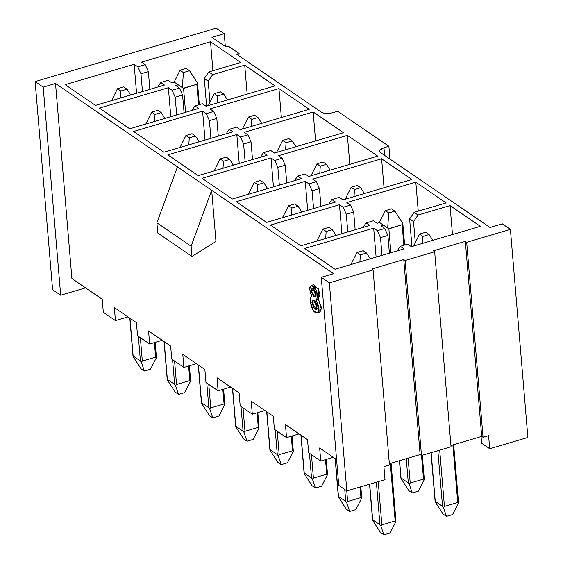 <?xml version="1.0" encoding="UTF-8"?>
<svg xmlns="http://www.w3.org/2000/svg" width="563" height="563" viewBox="0 0 563 563"><rect width="100%" height="100%" fill="white"/><g stroke="black" fill="none" stroke-linecap="round" stroke-linejoin="round"><path stroke-width="0.84" d="M216.171 28.15L224.25 33.681L225.327 46.476L224.25 33.681L216.171 28.15L35.124 81.607L52.598 289.685L60.677 295.216L43.203 87.131L35.124 81.607L43.203 87.131L55.519 83.5L177.444 166.88L156.901 222.786L191.117 246.193L211.667 190.287L177.444 166.88L211.667 190.287L191.117 246.193L191.976 256.425L215.967 241.478L211.667 190.287L333.592 273.674L321.276 277.313L338.75 485.39L346.829 490.922L329.355 282.837L321.276 277.313L329.355 282.837L373.079 269.93L371.735 269.008L403.755 259.557L405.1 260.479L434.657 251.745L433.313 250.824L465.334 241.372L466.685 242.294L510.402 229.387L527.876 437.465L510.402 229.387L502.323 223.856L510.402 229.387L466.685 242.294L483.061 437.324L488.6 435.685L489.697 448.739L527.876 437.465L489.697 448.739L481.611 443.215L481.055 436.592L481.611 443.215L489.697 448.739L488.6 435.685L483.061 437.324L466.685 242.294L465.334 241.372L433.313 250.824L434.657 251.745L405.1 260.479L421.476 455.502L451.04 446.776L434.657 251.745L451.04 446.776L421.476 455.502L405.1 260.479L403.755 259.557L371.735 269.008L373.079 269.93L329.355 282.837L346.829 490.922L385.015 479.648L383.917 466.593L389.455 464.961L373.079 269.93L389.455 464.961L383.917 466.593L385.015 479.648L346.829 490.922L338.75 485.39L321.276 277.313L333.592 273.674L211.667 190.287L215.967 241.478L191.976 256.425L157.76 233.026L156.901 222.786L177.444 166.88L55.519 83.5L43.203 87.131L60.677 295.216L85.562 287.869L60.677 295.216L52.598 289.685L35.124 81.607L216.171 28.15M157.76 233.026L191.976 256.425L191.117 246.193L156.901 222.786L157.76 233.026M225.784 46.785L228.247 46.06L239.078 53.464L236.615 54.196L239.078 53.464L238.93 55.779L239.078 53.464L228.247 46.06L225.784 46.785L211.934 37.313L224.25 33.681L211.934 37.313L225.784 46.785M314.4 301.838L317.201 308.482L314.4 301.838L314.457 300.206L314.4 301.838L311.937 302.563C313.295 298.228 315.034 299.249 317.173 305.618C316.42 311.958 314.675 310.938 311.937 302.563L316.427 309.812L316.772 303.971L312.958 299.685L311.937 302.563L314.4 301.838M313.697 290.353L315.822 295.681L313.697 290.353L313.668 289.093L313.697 290.353L311.233 291.078C312.493 287.116 314.02 288.024 315.801 293.802C315.104 298.89 313.584 297.982 311.233 291.078L315.013 297.165L315.435 291.944L311.979 288.397L311.233 291.078L313.697 290.353M316.096 299.558L318.897 308.186L317.518 313.049L319.981 312.324L321.36 307.454L318.348 298.897L318.778 289.762L313.591 284.73L311.128 285.462L316.315 290.487L315.885 299.622L318.348 298.89L321.367 309.024L318.426 312.015M317.518 313.049L313.119 310.269L310.333 301.606C310.114 298.749 310.621 297.123 311.853 296.722L309.713 289.255L311.128 285.462M311.775 296.743L311.853 296.722C310.635 297.151 310.129 298.777 310.333 301.606C311.543 309.059 313.844 312.887 317.229 313.091C319.967 311.395 319.517 306.905 315.885 299.622C319.685 297.707 315.927 287.06 312.979 286.06C309.115 284.702 308.742 288.256 311.853 296.722L311.775 296.743M480.352 226.319L450.041 205.586L452.476 234.553L450.041 205.586L418.02 215.045L413.524 221.618L415.276 242.463L413.524 221.618L409.618 218.944L414.115 212.371L446.135 202.912L415.818 182.187L346.85 202.546L350.559 205.08L353.684 212.04L355.169 229.774L353.684 212.04L346.294 214.221L343.17 207.261L339.461 204.728L270.493 225.094L300.804 245.827L369.771 225.46L366.07 222.927L363.804 226.199L363.888 227.199L363.804 226.199L366.07 222.927L369.771 225.46L300.804 245.827L270.493 225.094L339.461 204.728L341.896 233.694L339.461 204.728L343.17 207.261L350.559 205.08L346.85 202.546L415.818 182.187L418.253 211.146L415.818 182.187L446.135 202.912L414.115 212.371L418.02 215.045L450.041 205.586L480.352 226.319L411.384 246.685L480.352 226.319M335.027 269.227L403.995 248.867L400.286 246.334L398.027 249.606L398.111 250.605L398.027 249.606L400.286 246.334L403.995 248.867L335.027 269.227L304.71 248.494L335.027 269.227M373.684 228.135L304.71 248.494L373.684 228.135L376.112 257.094L373.684 228.135L377.386 230.668L373.684 228.135M347.385 135.373L278.411 155.74L282.119 158.273L285.244 165.233L286.729 182.968L285.244 165.233L277.855 167.415L274.73 160.455L271.021 157.922L202.054 178.288L232.364 199.013L301.332 178.654L297.63 176.12L295.364 179.393L295.448 180.392L295.364 179.393L297.63 176.12L301.332 178.654L232.364 199.013L202.054 178.288L271.021 157.922L273.456 186.888L271.021 157.922L274.73 160.455L282.119 158.273L278.411 155.74L347.385 135.373L349.813 164.34L347.385 135.373L377.696 156.106L347.385 135.373M308.721 176.472L377.696 156.106L308.721 176.472L305.019 173.939L308.721 176.472M274.505 153.066L343.472 132.706L313.162 111.974L244.194 132.333L247.896 134.867L251.021 141.834L252.513 159.561L251.021 141.834L243.631 144.015L240.507 137.048L236.805 134.515L167.83 154.881L198.148 175.614L267.115 155.247L263.414 152.714L261.148 155.993L261.232 156.986L261.148 155.993L263.414 152.714L267.115 155.247L198.148 175.614L167.83 154.881L236.805 134.515L239.233 163.481L236.805 134.515L240.507 137.048L247.896 134.867L244.194 132.333L313.162 111.974L315.597 140.933L313.162 111.974L343.472 132.706L274.505 153.066L270.803 150.532L274.505 153.066M381.601 158.78L312.634 179.147L316.336 181.68L319.46 188.64L320.952 206.368L319.46 188.64L312.071 190.822L308.946 183.862L305.245 181.328L236.27 201.688L266.588 222.42L335.555 202.054L331.846 199.52L329.587 202.8L329.672 203.792L329.587 202.8L331.846 199.52L335.555 202.054L266.588 222.42L236.27 201.688L305.245 181.328L307.672 210.288L305.245 181.328L308.946 183.862L316.336 181.68L312.634 179.147L381.601 158.78L384.036 187.746L381.601 158.78L411.912 179.513L381.601 158.78M342.944 199.872L411.912 179.513L342.944 199.872L339.243 197.339L342.944 199.872M240.288 129.666L309.256 109.299L278.945 88.567L209.971 108.933L213.68 111.467L216.804 118.427L218.289 136.155L216.804 118.427L209.415 120.609L206.29 113.649L202.581 111.115L133.614 131.475L163.924 152.207L232.892 131.848L229.19 129.314L226.924 132.587L227.009 133.586L226.924 132.587L229.19 129.314L232.892 131.848L163.924 152.207L133.614 131.475L202.581 111.115L205.016 140.074L202.581 111.115L206.29 113.649L213.68 111.467L209.971 108.933L278.945 88.567L281.373 117.533L278.945 88.567L309.256 109.299L240.288 129.666L236.58 127.132L240.288 129.666M95.485 105.401L164.459 85.041L160.751 82.508L158.484 85.78L158.569 86.779L158.484 85.78L160.751 82.508L164.459 85.041L95.485 105.401L65.174 84.668L95.485 105.401M134.142 64.309L65.174 84.668L134.142 64.309L136.577 93.268L134.142 64.309L137.851 66.842L134.142 64.309M210.506 41.761L141.531 62.127L145.24 64.661L148.365 71.621L149.849 89.348L148.365 71.621L140.975 73.802L137.851 66.842L145.24 64.661L141.531 62.127L210.506 41.761L212.934 70.727L210.506 41.761L240.816 62.493L210.506 41.761M99.391 108.075L129.708 128.807L198.676 108.441L194.974 105.907L192.708 109.187L192.792 110.179L192.708 109.187L194.974 105.907L198.676 108.441L129.708 128.807L99.391 108.075L168.365 87.708L99.391 108.075M170.793 116.675L168.365 87.708L170.793 116.675M275.033 85.9L244.722 65.167L247.157 94.127L244.722 65.167L212.701 74.619L208.204 81.192L209.957 102.044L208.204 81.192L204.299 78.524L208.796 71.944L240.816 62.493L208.796 71.944L212.701 74.619L244.722 65.167L275.033 85.9L206.065 106.259L275.033 85.9M381.074 225.953L384.775 228.487L387.9 235.447L389.392 253.174L387.9 235.447L380.511 237.628L377.386 230.668L384.775 228.487L381.074 225.953L383.537 225.221L381.074 225.953M407.675 244.145L411.384 246.685L407.675 244.145L400.286 246.334L407.675 244.145M373.459 220.745L377.161 223.279L379.624 222.554L377.161 223.279L373.459 220.745L366.07 222.927L373.459 220.745M382.003 255.356L380.511 237.628L382.003 255.356M313.563 208.549L312.071 190.822L313.563 208.549M279.339 185.15L277.855 167.415L279.339 185.15M347.779 231.956L346.294 214.221L347.779 231.956M142.46 91.53L140.975 73.802L142.46 91.53M168.14 80.326L171.849 82.86L174.312 82.128L171.849 82.86L168.14 80.326L160.751 82.508L168.14 80.326M176.683 114.936L175.192 97.209L172.067 90.242L168.365 87.708L172.067 90.242L179.456 88.06L182.581 95.027L184.073 112.755L182.581 95.027L175.192 97.209L176.683 114.936M245.123 161.743L243.631 144.015L245.123 161.743M210.9 138.343L209.415 120.609L210.9 138.343M175.755 85.527L179.456 88.06L175.755 85.527L178.218 84.802L175.755 85.527M202.363 103.726L206.065 106.259L202.363 103.726L194.974 105.907L202.363 103.726M390.891 252.731L388.892 228.888L379.624 222.554L388.892 228.888L390.891 252.731M411.933 246.524L409.618 218.944L411.933 246.524M206.614 106.097L204.299 78.524L206.614 106.097M185.572 112.311L183.573 88.468L174.312 82.128L183.573 88.468L185.572 112.311M502.323 223.856L490.007 227.494L380.609 152.672C378.639 150.87 379.758 149.223 383.959 147.731L388.885 146.274L337.687 111.263L332.761 112.713C328.046 113.853 324.239 113.663 321.332 112.136L236.615 54.196L321.332 112.136C324.211 113.705 328.025 113.895 332.761 112.713L337.687 111.263L388.885 146.274L383.959 147.731L384.599 155.402L383.959 147.731L379.919 150.082L379.582 151.201L380.609 152.672L490.007 227.494L502.323 223.856M339.243 197.339L331.846 199.52L339.243 197.339M305.019 173.939L297.63 176.12L305.019 173.939M270.803 150.532L263.414 152.714L270.803 150.532M236.58 127.132L229.19 129.314L236.58 127.132M380.511 237.628L387.9 235.447L384.775 228.487L377.386 230.668L380.511 237.628M409.618 218.944L413.524 221.618L418.02 215.045L414.115 212.371L409.618 218.944M346.294 214.221L353.684 212.04L350.559 205.08L343.17 207.261L346.294 214.221M312.071 190.822L319.46 188.64L316.336 181.68L308.946 183.862L312.071 190.822M277.855 167.415L285.244 165.233L282.119 158.273L274.73 160.455L277.855 167.415M243.631 144.015L251.021 141.834L247.896 134.867L240.507 137.048L243.631 144.015M209.415 120.609L216.804 118.427L213.68 111.467L206.29 113.649L209.415 120.609M175.192 97.209L182.581 95.027L179.456 88.06L172.067 90.242L175.192 97.209M140.975 73.802L148.365 71.621L145.24 64.661L137.851 66.842L140.975 73.802M204.299 78.524L208.204 81.192L212.701 74.619L208.796 71.944L204.299 78.524M389.35 463.673L420.132 454.58L403.755 259.557L420.132 454.58L421.476 455.502L420.132 454.58L389.35 463.673M450.928 445.488L481.71 436.402L465.334 241.372L481.71 436.402L483.061 437.324L481.71 436.402L450.928 445.488M71.902 278.523L55.519 83.5L71.902 278.523L102.213 299.256L103.311 312.31L115.436 320.6L114.338 307.553L136.429 322.662L137.527 335.717L149.652 344.007L148.555 330.953L170.652 346.062L171.75 359.117L183.876 367.414L182.778 354.359L204.869 369.469L205.967 382.523L218.092 390.813L216.994 377.759L239.092 392.875L240.19 405.923L252.308 414.22L251.218 401.166L273.308 416.275L274.406 429.33L286.532 437.62L285.434 424.565L307.532 439.682L308.63 452.729L320.748 461.027L319.657 447.972L336.575 459.549L319.657 447.972L320.748 461.027L308.63 452.729L307.532 439.682L285.434 424.565L286.532 437.62L274.406 429.33L273.308 416.275L251.218 401.166L252.308 414.22L240.19 405.923L239.092 392.875L216.994 377.759L218.092 390.813L205.967 382.523L204.869 369.469L182.778 354.359L183.876 367.414L171.75 359.117L170.652 346.062L148.555 330.953L149.652 344.007L137.527 335.717L136.429 322.662L114.338 307.553L115.436 320.6L103.311 312.31L102.213 299.256L71.902 278.523M389.955 159.069L388.885 146.274L389.955 159.069M312.599 285.828L318.165 288.509L319.883 294.456L318.348 298.89M162.214 340.298L149.652 344.007L162.214 340.298M196.438 363.698L183.876 367.414L196.438 363.698M230.654 387.105L218.092 390.813L230.654 387.105M264.877 410.511L252.308 414.22L264.877 410.511M299.094 433.911L286.532 437.62L299.094 433.911M333.317 457.318L320.748 461.027L333.317 457.318M127.998 316.892L115.436 320.6L127.998 316.892M345.232 199.196L351.129 187.261L357.287 185.445L360.658 187.746L364.395 193.545L360.658 187.746L354.5 189.569L354.014 196.607L354.5 189.569L351.129 187.261L345.232 199.196M304.21 473.553L312.078 485.742L304.21 473.553L304.245 473.026L304.21 473.553L304.245 473.026L311.522 478.001L309.446 453.292L311.522 478.001L312.437 479.183L313.422 478.1L311.459 454.672L313.422 478.1L326.723 474.173L327.483 474.736L327.286 473.342L327.483 474.736L326.723 474.173L325.505 459.619L326.723 474.173L313.422 478.1L312.437 479.183L312.036 478.585M282.668 217.67L282.682 217.219L282.668 217.67M269.987 450.147L277.855 462.336L269.987 450.147L270.022 449.619L277.299 454.594L275.223 429.886L277.299 454.594L278.221 455.777L279.206 454.693L277.235 431.265L279.206 454.693L292.507 450.766L293.26 451.336L293.063 449.943L293.26 451.336L287.383 462.821L293.26 451.336L292.507 450.766L291.282 436.219L292.507 450.766L279.206 454.693L278.221 455.777L277.812 455.185M248.445 194.27L254.342 182.335L260.5 180.512L263.871 182.82L267.608 188.612L263.871 182.82L257.713 184.636L257.228 191.673L257.713 184.636L254.342 182.335L248.445 194.27M311.015 175.797L316.906 163.861L323.063 162.038L326.434 164.347L330.171 170.139L326.434 164.347L320.277 166.162L319.791 173.2L320.277 166.162L316.906 163.861L311.015 175.797M235.77 426.747L243.638 438.929L235.77 426.747L235.806 426.219L243.082 431.195L241.006 406.486L243.082 431.195L243.997 432.37L244.982 431.286L243.019 407.858L244.982 431.286L258.283 427.359L259.043 427.929L258.846 426.536L259.043 427.929L253.16 439.414L259.043 427.929L258.283 427.359L257.066 412.813L258.283 427.359L244.982 431.286L243.997 432.37L243.596 431.779M214.229 170.863L220.126 158.928L226.284 157.112L229.648 159.413L233.392 165.205L229.648 159.413L223.49 161.229L223.004 168.274L223.49 161.229L220.126 158.928L214.229 170.863M201.547 403.34L209.415 415.529L201.547 403.34L201.582 402.812L208.859 407.788L206.783 383.079L208.859 407.788L209.781 408.97L210.766 407.886L208.796 384.459L210.766 407.886L224.067 403.96L224.82 404.53L224.623 403.136L224.82 404.53L218.944 416.015L224.82 404.53L224.067 403.96L222.842 389.413L224.067 403.96L210.766 407.886L209.781 408.97L209.373 408.379M180.005 147.464L185.903 135.528L192.06 133.705L195.431 136.014L199.168 141.806L195.431 136.014L189.274 137.829L188.788 144.867L189.274 137.829L185.903 135.528L180.005 147.464M400.997 478.487L408.858 490.669L400.997 478.487L399.575 460.654L401.032 477.952L408.302 482.927L406.268 458.676L408.302 482.927L409.224 484.11L410.209 483.026L408.119 458.127L410.209 483.026L423.51 479.099L424.263 479.669L424.066 478.276L424.263 479.669L423.51 479.099L421.525 455.488L423.51 479.099L410.209 483.026L409.224 484.11L408.822 483.518M435.213 501.886L443.081 514.075L435.213 501.886L435.248 501.359L442.525 506.334L437.852 450.674L442.525 506.334L443.44 507.516L444.432 506.433L439.703 450.126L444.432 506.433L457.733 502.506L458.486 503.076L458.289 501.682L458.486 503.076L452.61 514.561L458.486 503.076L457.733 502.506L452.891 444.911L457.733 502.506L444.432 506.433L443.44 507.516L443.039 506.925M413.671 246.01L419.569 234.074L425.727 232.252L429.097 234.553L432.834 240.352L429.097 234.553L422.933 236.376L422.454 243.413L422.933 236.376L419.569 234.074L413.671 246.01M372.65 520.36L380.518 532.549L372.65 520.36L372.685 519.832L372.65 520.36L372.685 519.832L379.962 524.807L376.38 482.195L379.962 524.807L380.877 525.99L381.862 524.906L378.23 481.654L381.862 524.906L395.163 520.979L395.923 521.549L395.726 520.156L395.923 521.549L395.163 520.979L390.328 463.384L395.163 520.979L381.862 524.906L380.877 525.99L380.475 525.392M351.108 264.476L351.122 264.033L351.108 264.476M338.426 496.96L346.294 509.142L338.426 496.96L338.462 496.425L345.738 501.401L344.739 489.493L345.738 501.401L346.653 502.583L347.645 501.499L346.752 490.866L347.645 501.499L360.946 497.572L361.699 498.142L361.502 496.749L361.699 498.142L355.823 509.628L361.699 498.142L360.946 497.572L360.06 487.016L360.946 497.572L347.645 501.499L346.653 502.583L346.252 501.992M316.885 241.077L322.782 229.141L328.94 227.325L332.311 229.627L336.048 235.418L332.311 229.627L326.153 231.442L325.667 238.487L326.153 231.442L322.782 229.141L316.885 241.077M208.352 105.584L214.25 93.648L220.407 91.832L223.778 94.134L227.515 99.925L223.778 94.134L217.621 95.949L217.135 102.994L217.621 95.949L214.25 93.648L208.352 105.584M197.268 83.725L196.832 84.267L197.423 82.916L189.555 70.734L183.397 72.55L180.033 70.248L174.136 82.184L180.033 70.248L186.191 68.426L189.555 70.734L197.423 82.916L199.168 104.669M196.832 84.267L198.556 104.852L196.832 84.267L183.552 88.447L182.271 87.575L183.531 88.194L196.832 84.267M133.107 356.534L140.975 368.723L133.107 356.534L133.142 356.006L140.419 360.982L138.343 336.273L140.419 360.982L141.341 362.164L142.326 361.08L140.356 337.652L142.326 361.08L155.627 357.153L156.38 357.723L156.183 356.33L156.38 357.723L150.504 369.208L156.38 357.723L155.627 357.153L154.403 342.607L155.627 357.153L142.326 361.08L141.341 362.164L140.933 361.566M111.565 100.65L117.463 88.715L123.621 86.899L126.992 89.2L130.729 94.999L126.992 89.2L120.834 91.023L120.348 98.061L120.834 91.023L117.463 88.715L111.565 100.65M167.331 379.941L175.199 392.122L167.331 379.941L167.366 379.413L174.643 384.388L172.567 359.68L174.643 384.388L175.557 385.564L176.543 384.48L174.579 361.052L176.543 384.48L189.844 380.553L190.604 381.123L190.407 379.729L190.604 381.123L184.72 392.608L190.604 381.123L189.844 380.553L188.626 366.006L189.844 380.553L176.543 384.48L175.557 385.564L175.156 384.972M145.789 124.057L151.686 112.121L157.844 110.306L161.208 112.607L164.952 118.399L161.208 112.607L155.05 114.423L154.565 121.467L155.05 114.423L151.686 112.121L145.789 124.057M155.015 342.424L156.183 356.33M133.142 356.006L129.976 318.243L133.142 356.006L140.419 360.982M390.94 463.201L395.726 520.156M372.685 519.832L369.687 484.173L372.685 519.832L379.962 524.807M453.504 444.728L458.289 501.682M435.248 501.359L431.159 452.645L435.248 501.359L442.525 506.334M422.137 455.312L424.066 478.276M388.843 228.62L387.696 227.783L388.871 228.874L402.151 224.693L388.843 228.62M360.672 486.833L361.502 496.749M338.462 496.425L335.295 458.669L338.462 496.425L345.738 501.401M326.118 459.443L327.286 473.342M304.245 473.026L301.071 435.262L304.245 473.026L311.522 478.001M291.894 436.036L293.063 449.943M270.022 449.619L266.855 411.863L270.022 449.619L277.299 454.594M257.678 412.637L258.846 426.536M235.806 426.219L232.632 388.456L235.806 426.219L243.082 431.195M223.455 389.23L224.623 403.136M201.582 402.812L198.415 365.049L201.582 402.812L208.859 407.788M189.238 365.823L190.407 379.729M167.366 379.413L164.192 341.65L167.366 379.413L174.643 384.388M291.93 208.043L291.444 215.08L291.93 208.043L288.566 205.734L282.682 217.219L288.566 205.734L294.723 203.919L298.087 206.22L291.93 208.043L298.087 206.22L301.831 212.012L298.087 206.22L294.723 203.919L288.566 205.734L291.93 208.043M312.078 485.742L315.442 488.044L312.437 479.183L315.442 488.044L321.6 486.228L327.483 474.736L321.6 486.228L315.442 488.044L312.078 485.742M277.855 462.336L281.226 464.637L278.221 455.777L281.226 464.637L287.383 462.821L281.226 464.637L277.855 462.336M243.638 438.929L247.002 441.237L243.997 432.37L247.002 441.237L253.16 439.414L247.002 441.237L243.638 438.929M209.415 415.529L212.786 417.83L209.781 408.97L212.786 417.83L218.944 416.015L212.786 417.83L209.415 415.529M408.858 490.669L412.229 492.977L409.224 484.11L412.229 492.977L418.386 491.154L424.263 479.669L418.386 491.154L412.229 492.977L408.858 490.669M408.302 482.927L401.032 477.952M443.081 514.075L446.452 516.377L443.44 507.516L446.452 516.377L452.61 514.561L446.452 516.377L443.081 514.075M360.369 254.849L359.884 261.886L360.369 254.849L357.005 252.541L351.122 264.033L357.005 252.541L363.163 250.725L366.527 253.026L360.369 254.849L366.527 253.026L370.271 258.825L366.527 253.026L363.163 250.725L357.005 252.541L360.369 254.849M380.518 532.549L383.882 534.85L380.877 525.99L383.882 534.85L390.039 533.034L395.923 521.549L390.039 533.034L383.882 534.85L380.518 532.549M346.294 509.142L349.665 511.443L346.653 502.583L349.665 511.443L355.823 509.628L349.665 511.443L346.294 509.142M183.397 72.55L182.377 87.356L183.397 72.55L189.555 70.734L186.191 68.426L180.033 70.248L183.397 72.55M140.975 368.723L144.346 371.024L141.341 362.164L144.346 371.024L150.504 369.208L144.346 371.024L140.975 368.723M175.199 392.122L178.562 394.431L175.557 385.564L178.562 394.431L184.72 392.608L178.562 394.431L175.199 392.122M402.587 224.144L402.151 224.693L403.875 245.271L402.151 224.693L402.742 223.342L394.874 211.153L388.716 212.969L385.345 210.668L379.469 222.153L385.345 210.668L391.503 208.852L394.874 211.153L402.742 223.342L404.487 245.088M388.716 212.969L387.696 227.783L388.716 212.969L394.874 211.153L391.503 208.852L385.345 210.668L388.716 212.969M379.469 222.153L379.455 222.603L379.469 222.153M276.813 151.94L282.689 140.454L288.847 138.639L292.218 140.94L295.955 146.732L292.218 140.94L286.06 142.763L285.575 149.8L286.06 142.763L282.689 140.454L276.813 151.94M242.59 128.54L248.466 117.055L254.631 115.232L257.995 117.54L261.732 123.332L257.995 117.54L251.837 119.356L251.351 126.393L251.837 119.356L248.466 117.055L242.59 128.54M357.287 185.445L351.129 187.261L354.5 189.569L360.658 187.746L357.287 185.445M260.5 180.512L254.342 182.335L257.713 184.636L263.871 182.82L260.5 180.512M323.063 162.038L316.906 163.861L320.277 166.162L326.434 164.347L323.063 162.038M226.284 157.112L220.126 158.928L223.49 161.229L229.648 159.413L226.284 157.112M192.06 133.705L185.903 135.528L189.274 137.829L195.431 136.014L192.06 133.705M425.727 232.252L419.569 234.074L422.933 236.376L429.097 234.553L425.727 232.252M328.94 227.325L322.782 229.141L326.153 231.442L332.311 229.627L328.94 227.325M220.407 91.832L214.25 93.648L217.621 95.949L223.778 94.134L220.407 91.832M123.621 86.899L117.463 88.715L120.834 91.023L126.992 89.2L123.621 86.899M157.844 110.306L151.686 112.121L155.05 114.423L161.208 112.607L157.844 110.306M402.707 223.87L402.742 223.342L402.707 223.87M288.847 138.639L282.689 140.454L286.06 142.763L292.218 140.94L288.847 138.639M254.631 115.232L248.466 117.055L251.837 119.356L257.995 117.54L254.631 115.232M318.454 298.862L315.991 299.593M399.427 460.696L400.891 478.064M197.529 83.338L199.316 104.627M155.163 342.381L156.387 356.928M129.814 318.137L133.002 356.112M391.088 463.159L395.923 520.754M369.539 484.215L372.544 519.938M453.651 444.686L458.493 502.28M431.012 452.687L435.108 501.464M422.285 455.263L424.27 478.874M360.82 486.791L361.706 497.347M335.133 458.556L338.321 496.538M326.266 459.401L327.483 473.947M300.916 435.157L304.104 473.131M292.042 435.994L293.267 450.541M266.693 411.75L269.881 449.724M257.826 412.588L259.043 427.134M232.477 388.343L235.665 426.325M223.602 389.188L224.827 403.734M198.253 364.944L201.441 402.918M189.386 365.781L190.604 380.328M164.037 341.537L167.225 379.518M402.848 223.757L404.635 245.046"/></g></svg>
